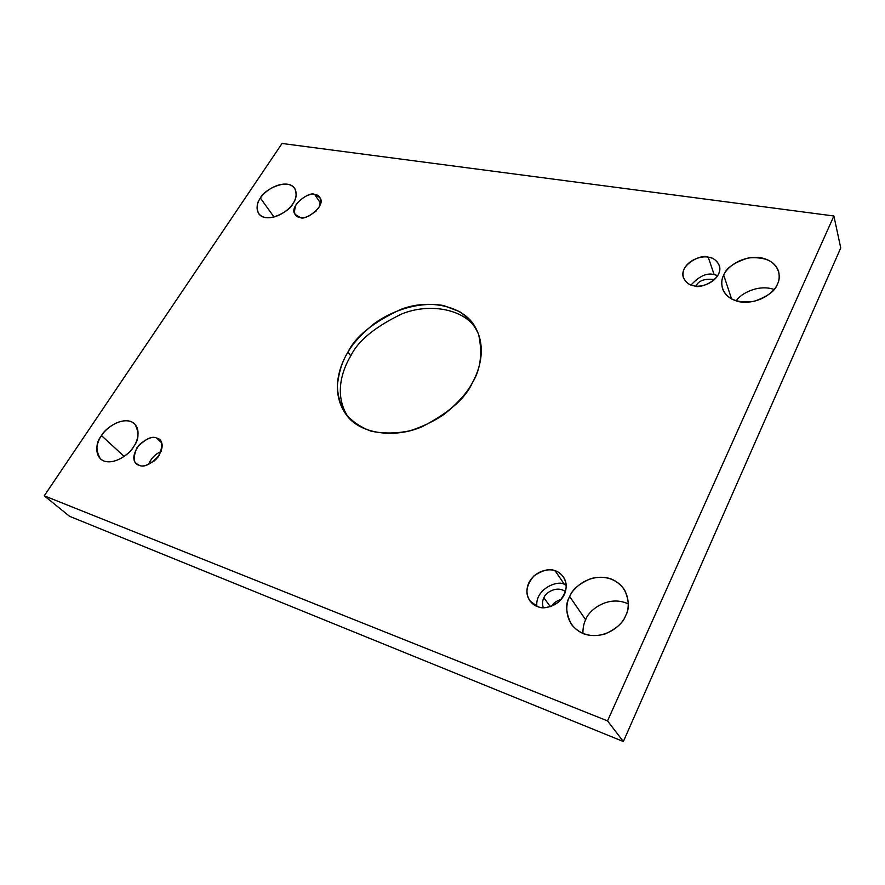 <?xml version="1.0" encoding="UTF-8"?>
<svg xmlns="http://www.w3.org/2000/svg" width="885" height="885" viewBox="0 0 885 885"><rect width="100%" height="100%" fill="white"/><g stroke="black" fill="none" stroke-linecap="round" stroke-linejoin="round"><path stroke-width="1.33" d="M348.358 417.344C333.424 394.953 342.34 369.731 350.77 355.892L347.949 352.097C339.209 366.29 329.95 392.962 346.843 415.552C360.549 434.159 395.175 438.628 422.377 426.592C448.994 412.742 465.665 398.15 472.369 382.796C467.225 392.597 457.999 402.974 444.679 413.948C434.701 420.884 423.207 426.47 410.197 430.707C396.624 433.606 383.559 433.75 371.003 431.15C359.587 426.813 350.726 420.486 344.409 412.167C339.807 403.306 337.473 394.334 337.406 385.252C338.855 372.043 342.362 360.991 347.949 352.097C353.137 343.103 361.899 333.612 374.222 323.622C391.745 310.712 418.87 301.199 443.385 305.502L459.514 311.586C468.408 317.881 474.78 325.492 478.619 334.408C482.69 353.392 480.599 369.521 472.369 382.796C480.057 369.056 486.518 346.732 475.046 326.797C463.74 305.9 429.07 298.367 400.695 309.44C372.906 322.439 355.327 336.665 347.949 352.097L350.77 355.892C357.971 340.847 375.019 326.842 401.901 313.898C429.325 302.758 463.751 308.843 476.196 328.855C463.751 308.843 429.325 302.758 401.901 313.898C375.019 326.842 357.971 340.847 350.77 355.892M582.905 633.527C582.861 627.919 583.79 623.339 585.671 619.777L569.697 596.578C565.15 603.647 565.736 612.962 571.478 624.533C580.007 634.656 591.191 637.819 605.03 634.003C616.38 628.781 623.217 622.708 625.562 615.783C622.708 624.677 605.119 640.629 584.133 634.003C564.066 625.739 564.851 604.444 569.697 596.578C572.761 588.016 589.399 572.728 610.108 578.591C630.22 586.003 630.507 607.519 625.562 615.783C629.534 609.123 629.202 600.484 624.578 589.875C616.657 578.956 605.517 575.161 591.125 578.502C579.332 583.514 572.186 589.543 569.697 596.578L585.671 619.777C583.79 623.339 582.861 627.919 582.905 633.527M124.177 456.439L101.498 435.63C95.801 442.577 95.469 450.343 100.47 458.939C111.079 467.933 130.56 453.817 133.602 446.671C130.195 452.954 116.289 464.769 104.131 461.096C92.814 456.251 97.007 441.349 101.498 435.63C104.95 429.502 118.313 418.085 130.438 421.36C141.888 425.751 138.193 440.73 133.602 446.671C139.022 439.823 139.399 432.234 134.73 423.893C124.354 414.457 104.585 428.495 101.498 435.63L124.177 456.439M731.63 299.075L723.709 275.169C721.618 278.797 721.231 283.355 722.558 288.842C726.607 299.041 736.917 303.267 753.478 301.519C767.406 296.74 775.393 290.933 777.417 284.107C775.315 291.043 759.916 304.728 739.794 301.84C720.412 297.637 719.671 281.563 723.709 275.169C725.999 268.42 740.645 255.289 760.492 257.679C779.862 261.307 781.51 277.436 777.417 284.107C779.242 280.711 779.652 276.551 778.667 271.618C775.138 261.13 764.983 256.573 748.223 257.966C734.041 262.568 725.866 268.299 723.709 275.169L731.63 299.075M274.04 217.046L260.422 198.107C256.761 202.577 256.185 207.787 258.685 213.716C266.628 224.635 291.021 210.586 292.957 203.517C290.203 208.727 277.68 219.226 265.411 217.577C253.851 214.944 256.539 202.986 260.422 198.107C263.232 193.018 275.301 182.841 287.503 184.202C299.152 186.503 296.895 198.472 292.957 203.517C296.431 199.125 297.017 194.058 294.705 188.339C287.028 177.111 262.402 191.049 260.422 198.107L274.04 217.046M300.048 217.334C304.551 221.637 326.72 205.928 319.883 197.598L314.794 194.623L320.691 203.45L314.794 194.623C320.481 194.877 321.808 199.269 318.777 207.809C311.232 215.652 304.993 218.827 300.048 217.334C294.406 216.969 293.145 212.544 296.276 204.07C303.721 196.37 309.894 193.218 314.794 194.623C310.137 190.397 288.145 206.371 295.181 214.491L300.048 217.334M694.216 285.844C700.157 289.561 723.941 278.897 719.284 265.389C716.452 260.146 712.768 257.413 708.21 257.17L714.151 274.615L717.779 275.611L714.151 274.615C707.038 272.58 699.327 276.043 691.041 285.003C699.327 276.043 707.038 272.58 714.151 274.615L708.21 257.17C713.598 257.491 723.067 263.608 718.487 274.295C712.856 284.848 699.139 287.26 694.216 285.844C688.762 285.446 679.614 279.107 684.304 268.62C689.924 258.309 703.265 255.865 708.21 257.17C702.082 253.497 678.375 264.692 683.541 278.012C686.306 282.912 689.869 285.523 694.216 285.844M537.66 606.579C542.693 609.201 549.685 607.685 558.601 602.065C566.665 593.138 568.303 584.797 563.502 577.042C560.824 573.624 558.037 571.544 555.127 570.792L564.53 584.531L566.245 585.217L564.53 584.531C558.822 579.62 535.016 588.392 536.841 606.269C535.016 588.392 558.822 579.62 564.53 584.531L555.127 570.792C560.747 571.942 570.117 581.268 564.287 594.72C557.362 607.829 542.682 609.123 537.66 606.579C531.962 605.296 522.98 595.693 528.931 582.562C535.823 569.796 550.05 568.413 555.127 570.792C549.917 568.225 542.859 569.94 533.965 575.914C526.166 585.195 524.849 593.558 530.015 601.026L537.66 606.579M550.326 606.656L543.921 597.84C542.45 600.284 542.195 603.537 543.169 607.63C542.195 603.537 542.45 600.284 543.921 597.84L550.326 606.656M139.1 465.222C142.739 467.313 148.503 465.233 156.38 458.994C162.74 450.111 163.858 443.75 159.731 439.911L156.711 438.097L161.612 442.865L156.711 438.097C162.42 439.137 163.238 444.923 159.167 455.454C150.594 464.514 143.901 467.778 139.1 465.222C133.447 464.028 132.706 458.22 136.887 447.799C145.317 438.905 151.932 435.674 156.711 438.097C152.972 436.073 147.187 438.252 139.354 444.635C133.148 453.585 132.153 459.901 136.367 463.596L139.1 465.222M833.891 215.995L282.05 143.47L44.25 495.821L607.53 720.899L833.891 215.995L840.75 247.944L833.891 215.995L607.53 720.899L44.25 495.821L282.05 143.47L833.891 215.995M69.616 516.32L44.25 495.821L69.616 516.32L623.361 741.53L607.53 720.899L623.361 741.53L840.75 247.944L623.361 741.53L69.616 516.32M628.317 603.902C607.718 594.333 588.127 610.971 585.671 619.777C588.127 610.971 607.718 594.333 628.317 603.902M774.065 289.461C758.312 283.93 740.314 293.765 736.176 300.966C740.314 293.765 758.312 283.93 774.065 289.461M561.356 599.267C556.422 600.915 553.202 603.227 551.698 606.181C553.202 603.227 556.422 600.915 561.356 599.267M157.906 457.213L154.012 461.173L157.906 457.213M161.136 451.582C155.528 453.806 151.28 458.12 148.381 464.548C151.28 458.12 155.528 453.806 161.136 451.582M565.471 591.656C556.643 584.952 544.894 593.282 543.921 597.84C544.894 593.282 556.643 584.952 565.471 591.656M714.604 279.516C704.803 278.399 698.586 280.578 695.931 286.065C698.586 280.578 704.803 278.399 714.604 279.516M316.188 211.006L308.998 215.929L316.188 211.006"/></g></svg>
